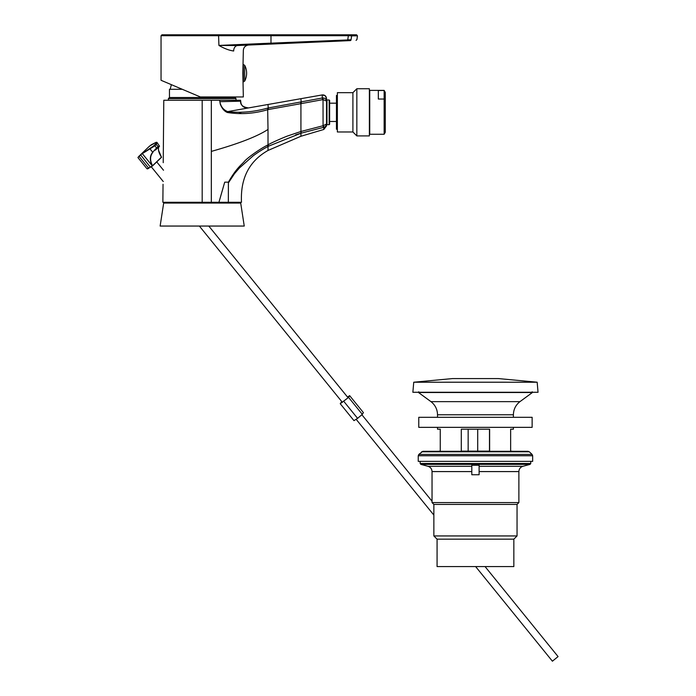 <?xml version="1.0" encoding="UTF-8"?>
<svg xmlns="http://www.w3.org/2000/svg" width="696" height="696" viewBox="0 0 696 696"><rect width="100%" height="100%" fill="white"/><g stroke="black" fill="none" stroke-linecap="round" stroke-linejoin="round"><path stroke-width="1.04" d="M240.938 202.284L162.873 202.284L163.038 184.275M163.229 162.673L163.786 100.259L240.581 100.259L241.042 103.765M211.332 202.284L211.332 100.259M218.935 202.284L224.721 182.169L228.401 182.169C236.823 167.344 241.86 164.604 244.47 161.324C246.193 159.036 257.694 150.162 267.368 145.177L268.012 144.838L268.012 129.43C257.416 136.407 238.519 143.733 211.332 151.397M228.401 182.169L228.349 202.284M241.495 202.284C240.32 178.42 249.159 161.141 268.012 150.458L268.012 146.464C264.21 148.422 258.233 152.059 253.187 155.808L239.415 167.988L234.543 173.609L228.627 182.535M240.581 101.172L240.581 100.259L240.581 101.172C241.129 105.94 243.774 108.193 248.524 107.915C242.947 107.184 240.294 104.939 240.581 101.172L219.849 101.703L219.605 100.259L220.267 104.104C221.963 108.463 224.303 111.256 227.305 112.474C240.833 114.649 254.405 113.683 268.012 109.594L300.924 103.66L300.924 131.492L288.014 135.842C286.822 136.129 272.615 142.097 268.012 144.838L268.647 146.134L300.924 133.232L300.924 136.268L268.012 150.458M268.012 129.43L267.664 108.097C254.005 111.943 240.677 113.117 227.662 111.63C223.346 109.829 220.745 106.514 219.849 101.703M267.368 145.177L268.012 146.464L268.647 146.134M295.609 134.894L300.924 133.232L300.924 136.268L323.814 129.465L326.52 125.933L326.52 101.042L323.031 99.589L323.075 125.741L300.924 131.492L301.333 133.11L323.692 127.325L323.814 129.465L326.52 125.933L323.814 129.465M239.337 112.787L240.903 112.648M246.88 108.011L248.446 107.932M300.507 131.614L301.333 133.11M309.824 100.302L322.291 97.997L300.541 102.016L300.924 103.66L323.031 99.589L323.031 97.945L322.291 97.997L323.031 97.945C325.093 98.119 326.259 99.154 326.52 101.042L326.52 98.528L326.52 101.042M300.541 102.016L267.664 108.097M249.09 107.819L268.012 104.487L268.36 109.524M323.388 127.385L323.075 125.741L326.52 124.045C325.98 126.211 325.032 127.298 323.692 127.325L323.692 125.671M301.298 103.591L300.924 98.684L268.012 104.487M322.291 97.979L322.231 94.926L300.924 98.684M324.397 98.223L324.901 98.458M322.231 94.926L325.215 95.726L326.52 98.528C326.18 96.031 324.745 94.83 322.231 94.926C324.762 94.804 326.198 96.004 326.52 98.528L326.52 100.442L326.972 99.98L326.972 124.662L326.52 124.21L326.52 100.442M350.862 34.8L270.988 34.8L356.552 34.8L357.457 35.844L351.671 35.844L351.036 39.82L351.671 35.844L348.374 35.713L351.671 35.844A0.913 0.818 90 0 0 350.862 34.8M161.959 34.8L270.988 34.8L270.988 43.152L351.036 39.82C358.884 39.481 358.884 39.481 351.036 39.82L347.73 39.803L348.374 35.713L161.046 35.713L161.959 34.8M233.682 50.999C246.306 50.382 246.306 50.382 233.682 50.999C229.315 50.443 224.399 48.59 218.927 45.44L270.988 43.152L271.031 44.066L237.64 45.527A5.481 4.193 -92.5 0 0 233.682 50.999M176.497 86.835L200.361 96.962L161.046 80.284L200.361 96.962L243.33 96.962L242.852 73.193L243.33 50.53C243.617 47.302 245.366 45.475 248.568 45.049L239.668 45.431M243.33 67.434L243.33 66.981M351.036 39.82A0.913 0.818 -92.5 0 1 350.271 40.603C357.935 40.272 357.935 40.272 350.271 40.603L348.426 40.69M348.844 40.664L349.592 40.638M347.73 39.803L347.774 40.716L271.031 44.066M348.374 34.8L348.374 35.713M218.553 34.8L218.927 45.44L237.64 45.527M243.33 65.903L243.382 81.884L243.33 65.903M244.679 65.293L244.679 81.093A17.052 17.052 0 0 0 244.679 65.293L243.382 64.511M384.14 134.267L369.733 134.267L369.733 90.384L384.14 90.384L385.271 92.351L385.271 132.301L384.14 134.267L384.14 99.041L378.328 99.041L378.328 90.489L384.14 90.489L384.14 99.041M234.917 96.962L236.014 98.614L168.362 98.614L168.362 100.259M234.917 97.518L169.459 97.518L168.362 98.614M182.265 89.288L169.459 89.288L169.459 97.518M329.173 99.98L329.626 100.442L329.626 124.21L329.173 124.662L329.173 99.98L326.972 99.98M337.369 129.239L336.455 129.239L336.455 95.413L337.369 95.413M369.367 102.068L369.367 135.911L356.839 135.911L356.839 88.74L369.367 88.74L369.367 102.068M352.907 131.979L337.369 131.979L337.369 92.672L352.907 92.672L352.907 131.979L356.839 135.911M225.756 202.284L239.798 202.284L240.703 203.058L163.673 203.058L160.132 226.052L244.244 226.052L240.703 203.058M156.339 142.367L156.878 142.75L156.339 142.367L156.878 142.75L156.296 144.437L154.86 145.812L142.297 153.633L152.337 165.892C149.588 160.515 149.692 156 152.633 152.337L156.565 147.917L154.86 145.812L152.52 146.656L140.531 154.816A91.42 54.671 46.2 0 0 139.122 156.104L148.422 147.169A91.42 54.671 -133.8 0 0 148.37 147.221M155.156 150.127L158.001 146.543L159.541 146.143L158.001 146.543L156.296 144.437L156.635 142.706L156.113 142.332L149.84 145.89A91.42 54.671 -133.8 0 0 148.422 147.169L151.215 144.811M138.008 157.392L139.07 156.148A91.42 54.671 46.2 0 1 139.122 156.104L137.999 157.635L139.07 156.148M158.505 150.188L161.472 157.2C158.401 152.233 157.67 148.57 159.271 146.212M149.684 148.5L152.85 152.381C149.936 156 149.831 160.463 152.546 165.779L161.507 157.122C158.418 152.059 157.679 148.413 159.288 146.195M159.497 146.186L156.939 142.341L156.217 142.297M152.65 146.804L156.878 142.75M142.262 153.407L140.557 155.06A91.237 54.558 -133.8 0 0 139.096 156.382L148.639 168.154L150.353 167.136L140.531 154.816M343.859 401.427L357.596 418.366L353.968 420.636L340.231 403.706L348.574 397.416L349.662 395.667L347.495 397.025M341.762 401.575L340.231 403.706M357.596 418.366L362.311 414.346L363.399 412.606L349.662 395.667M362.311 414.346L348.574 397.416M485.051 566.579L558.07 656.589L552.398 661.2L475.629 566.579M489.627 451.13L489.627 429.188L461.283 429.188L461.283 451.13L489.627 451.13M437.514 451.312L440.264 451.13L440.264 429.188L437.514 429.188L437.514 427.353M513.396 427.353L513.396 429.188L510.647 429.188L510.647 451.13L513.396 451.312M537.164 382.217L498.31 378.563L452.6 378.563L413.746 382.217L412.867 392.274L538.043 392.274L537.164 382.217L413.746 382.217M475.455 417.304L418.775 417.304L418.775 427.353L532.135 427.353L532.135 417.304L475.455 417.304M477.708 429.188L477.708 451.13M489.479 451.13L489.479 429.188M468.156 429.188L468.156 451.13M532.666 455.75L532.666 461.361L418.244 461.361L418.244 455.75L418.818 454.427L532.092 454.427L532.666 455.75L418.244 455.75M421.585 451.808L529.334 451.808L528.073 451.312L422.837 451.312L418.818 454.427M479.109 474.742L471.801 474.742L471.801 465.241L479.109 465.241L479.109 474.742M479.109 471.583L518.877 471.583L518.877 502.582L432.033 502.582L432.033 471.583C431.868 468.904 430.511 467.138 427.962 466.285L420.828 464.371L530.091 464.371L522.948 466.285L479.109 466.285M433.86 504.417L517.05 504.417L517.05 535.946L433.86 535.946L433.86 504.417L432.033 502.582M437.071 539.156L513.839 539.156L513.839 566.579L437.071 566.579L437.071 539.156L433.86 535.946M202.188 100.259L202.188 202.284M248.611 107.906L227.662 111.63L227.305 112.474M322.291 97.997L322.666 99.615M152.52 165.952L150.353 167.136A18.287 2.027 140.9 0 0 152.276 165.935L161.481 157.357L152.563 165.918M150.527 167.205L150.554 167.188A18.105 2.01 -39.1 0 0 152.441 166.005M148.814 168.214A8.047 0.896 140.9 0 1 147.274 168.797M155.573 149.953L159.41 146.264M147.004 168.763A8.23 0.913 -39.1 0 0 148.639 168.154L147.004 168.763L137.973 157.627M156.113 142.332L151.249 144.785M532.179 391.752L532.423 392.509L418.496 392.509L418.731 391.752M532.423 392.509L519.956 401.635C515.71 404.994 513.526 409.37 513.396 414.781L437.514 414.781L437.514 417.304M519.956 401.635L430.954 401.635C435.2 404.994 437.392 409.37 437.514 414.781M471.801 471.583L432.033 471.583M471.801 466.285L427.962 466.285M530.761 461.361L530.761 463.484L420.149 463.484L420.828 464.371M161.046 80.284L161.046 35.713M356.065 40.351L356.935 39.568L357.457 35.844M243.382 81.884L244.679 81.093M236.014 98.614L236.014 100.259M170.189 89.288L171.373 84.66M329.173 124.662L326.972 124.662M336.455 103.182L329.626 103.182M336.455 121.469L329.626 121.469M352.907 92.672L356.839 88.74M163.673 203.058L164.578 202.284M155.443 150.092L159.462 146.238M348.122 397.799L208.783 226.052M163.508 170.242L156.739 161.907M342.389 402.349L199.369 226.052M163.256 181.534L151.267 166.762M356.126 419.279L433.86 515.092M361.859 414.729L432.033 501.233M513.396 414.781L513.396 417.304M418.496 392.509L430.954 401.635M529.334 451.808L532.092 454.427M517.05 504.417L518.877 502.582M518.877 471.583C519.042 468.904 520.399 467.138 522.948 466.285M530.761 463.484L530.091 464.371M420.149 461.361L420.149 463.484M513.839 539.156L517.05 535.946"/></g></svg>
